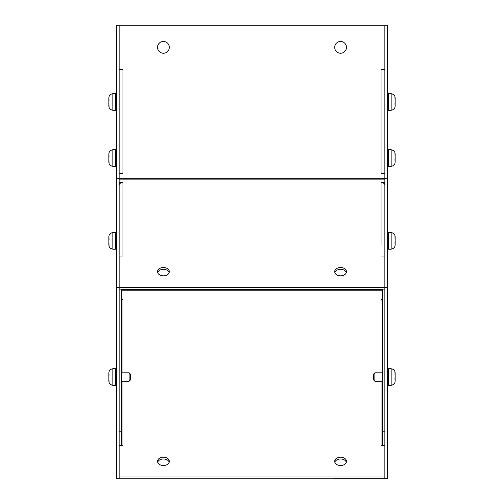<?xml version="1.0" encoding="UTF-8"?>
<svg xmlns="http://www.w3.org/2000/svg" width="504" height="504" viewBox="0 0 504 504"><rect width="100%" height="100%" fill="white"/><g stroke="black" fill="none" stroke-linecap="round" stroke-linejoin="round"><path stroke-width="0.76" d="M334.681 47.345A5.89 5.89 0 0 1 340.572 41.454A5.89 5.89 0 0 1 346.462 47.345A5.89 5.89 0 0 1 340.572 53.235A5.89 5.89 0 0 1 334.681 47.345M157.538 47.345A5.89 5.89 0 0 1 163.428 41.454A5.89 5.89 0 0 1 169.319 47.345A5.89 5.89 0 0 1 163.428 53.235A5.89 5.89 0 0 1 157.538 47.345M340.572 267.517A5.89 4.164 180 0 1 346.462 271.681A5.89 4.164 180 0 1 340.572 275.846A5.89 4.164 180 0 1 334.681 271.681A5.89 4.164 180 0 1 340.572 267.517M334.814 272.576A5.89 4.164 180 0 1 340.572 269.3A5.89 4.164 180 0 1 346.324 272.576M163.428 267.517A5.89 4.164 180 0 1 169.319 271.681A5.89 4.164 180 0 1 163.428 275.846A5.89 4.164 180 0 1 157.538 271.681A5.89 4.164 180 0 1 163.428 267.517M157.676 272.576A5.89 4.164 180 0 1 163.428 269.3A5.89 4.164 180 0 1 169.186 272.576M381.043 162.263L381.043 173.445L384.854 173.439L381.043 173.445L381.043 69.483L384.854 69.483L384.854 25.2L119.146 25.2L119.146 69.483L122.957 69.483L119.146 69.483M119.146 173.439L122.957 173.439L119.146 173.445L119.146 178.227L384.854 178.227L384.854 173.445M384.854 69.483L381.043 69.483L381.043 97.77M384.854 185.207A3.812 2.69 180 0 0 381.043 182.517L384.854 182.511L384.854 178.227M384.854 179.134L119.146 179.134L119.146 178.227M119.146 179.134L119.146 182.511L122.957 182.517A3.812 2.69 180 0 0 119.146 185.207M122.793 256.026A3.812 2.69 0 0 1 122.957 256.026L119.146 256.026L119.146 287.337L384.854 287.337L384.854 256.026L381.043 256.026A3.812 2.69 -0 0 1 381.207 256.026M119.146 478.794L116.619 478.794L116.619 25.2L119.146 25.2L119.146 289.126L384.854 289.126L384.854 287.337L387.381 287.337L387.381 478.794L119.146 478.8L119.146 477.017L384.854 477.017L384.854 478.8M381.043 245.083L381.043 182.517M122.957 256.026L122.957 182.517M340.572 465.526A5.89 4.164 180 0 1 334.681 461.355A5.89 4.164 180 0 1 340.572 457.191A5.89 4.164 180 0 1 346.462 461.355A5.89 4.164 180 0 1 340.572 465.526M346.324 462.25A5.89 4.164 0 0 0 340.572 458.98A5.89 4.164 0 0 0 334.814 462.25M163.428 465.526A5.89 4.164 180 0 1 157.538 461.355A5.89 4.164 180 0 1 163.428 457.191A5.89 4.164 180 0 1 169.319 461.355A5.89 4.164 180 0 1 163.428 465.526M169.186 462.25A5.89 4.164 0 0 0 163.428 458.98A5.89 4.164 0 0 0 157.676 462.25M119.372 445.706A3.812 2.69 0 0 1 119.146 444.793M119.146 431.827L121.672 431.827L121.672 444.793A1.285 0.907 0 0 0 122.957 445.7L119.146 445.706L119.146 477.017L119.146 287.337L116.619 287.337M384.854 178.756L384.854 25.2L387.381 25.2L387.381 178.756L384.854 178.756L384.854 477.017L384.854 445.706L381.043 445.706A1.285 0.907 180 0 0 382.328 444.793L382.328 431.827L384.854 431.827M384.854 444.793A3.812 2.69 -0 0 1 384.628 445.706M382.328 298.589A1.285 0.907 -0 0 1 381.043 299.496L381.137 299.496M122.863 299.496L122.957 299.496A1.285 0.907 180 0 1 121.672 298.589M122.957 69.483L122.957 173.439M121.672 431.827L121.672 289.126M382.328 289.126L382.328 431.827M387.381 178.756L387.381 287.337M116.619 178.756L119.146 178.756M394.979 159.119L395.13 162.162C394.997 164.317 393.895 165.665 391.81 166.194C393.889 165.665 394.997 164.323 395.13 162.162L395.13 153.947C394.997 151.792 393.895 150.444 391.81 149.915L393.139 150.4M391.81 166.194L391.142 166.358L391.142 149.751L388.483 149.751L387.381 150.86M391.142 149.751L391.81 149.915M394.897 152.548L395.13 156.46M393.126 384.678L391.81 385.163C393.889 384.634 394.997 383.286 395.13 381.131L395.13 372.916C394.997 370.755 393.895 369.413 391.81 368.884L393.139 369.369M394.928 377.924L395.13 381.131M394.204 383.758L393.139 384.678M391.81 385.163L391.142 385.327L391.142 368.72L388.483 368.72L387.381 369.823M382.328 372.815L374.869 372.815L374.869 381.232L382.328 381.232M374.869 372.815L373.54 374.144L373.54 379.903L374.869 381.232M391.142 368.72L391.81 368.884M394.897 371.517L395.13 375.43M394.979 241.945L395.13 244.982C394.997 247.143 393.895 248.485 391.81 249.014C393.889 248.485 394.997 247.143 395.13 244.982L395.13 236.767C394.997 234.612 393.895 233.27 391.81 232.735L393.139 233.226M391.81 249.014L391.142 249.178L391.142 232.571L388.483 232.571L387.381 233.68M391.142 232.571L391.81 232.735M394.897 235.374L395.13 239.287M394.979 103.043L395.13 106.086C394.997 108.247 393.895 109.588 391.81 110.118C393.889 109.588 394.997 108.247 395.13 106.086L395.13 97.87C394.997 95.716 393.895 94.368 391.81 93.838L393.139 94.324M391.81 110.118L391.142 110.282L391.142 93.675L388.483 93.675L387.381 94.783M391.142 93.675L391.81 93.838M394.897 96.478L395.13 100.384M109.022 156.99L108.87 153.947C109.003 151.792 110.105 150.444 112.19 149.915C110.111 150.444 109.003 151.786 108.87 153.947L108.87 162.162C109.003 164.317 110.105 165.665 112.19 166.194L110.861 165.709M112.19 149.915L112.858 149.751L112.858 166.358L115.517 166.358L116.619 165.249M112.858 166.358L112.19 166.194M109.103 163.554L108.87 159.648M109.022 375.952L108.87 372.916C109.003 370.755 110.105 369.413 112.19 368.884C110.111 369.413 109.003 370.755 108.87 372.916L108.87 381.131C109.003 383.286 110.105 384.628 112.19 385.163L110.861 384.672M112.19 368.884L112.858 368.72L112.858 385.327L115.517 385.327L116.619 384.218M121.672 381.232L129.131 381.232L129.131 372.815L121.672 372.815M129.131 381.232L130.46 379.903L130.46 374.144L129.131 372.815M112.858 385.327L112.19 385.163M109.103 382.523L108.87 378.617M110.874 233.22L112.19 232.735C110.111 233.264 109.003 234.612 108.87 236.767L108.87 244.982C109.003 247.143 110.105 248.485 112.19 249.014L110.861 248.529M109.072 239.973L108.87 236.767M109.796 234.139L110.861 233.22M112.19 232.735L112.858 232.571L112.858 249.178L115.517 249.178L116.619 248.075M112.858 249.178L112.19 249.014M109.103 246.38L108.87 242.468M109.022 100.913L108.87 97.87C109.003 95.716 110.105 94.368 112.19 93.838C110.111 94.368 109.003 95.71 108.87 97.87L108.87 106.086C109.003 108.247 110.105 109.588 112.19 110.118L110.861 109.633M112.19 93.838L112.858 93.675L112.858 110.282L115.517 110.282L116.619 109.173M112.858 110.282L112.19 110.118M109.103 107.484L108.87 103.572M381.043 301.279L381.043 299.496M381.043 381.232L381.043 445.7L381.043 381.232M122.957 445.7L122.957 381.232M122.957 372.815L122.957 299.496M121.672 290.241L382.328 290.241M382.328 289.334L121.672 289.334M381.043 106.187L381.043 153.846M381.043 184.3L381.043 236.672M391.142 166.358L388.483 166.358L388.483 149.751M391.142 385.327L388.483 385.327L388.483 368.72M391.142 249.178L388.483 249.178L388.483 232.571M391.142 110.282L388.483 110.282L388.483 93.675M112.858 149.751L115.517 149.751L115.517 166.358M112.858 368.72L115.517 368.72L115.517 385.327M112.858 232.571L115.517 232.571L115.517 249.178M112.858 93.675L115.517 93.675L115.517 110.282M388.483 166.358L387.381 165.249M388.483 385.327L387.381 384.218M388.483 249.178L387.381 248.075M388.483 110.282L387.381 109.173M115.517 149.751L116.619 150.86M115.517 368.72L116.619 369.823M115.517 232.571L116.619 233.68M115.517 93.675L116.619 94.783"/></g></svg>
